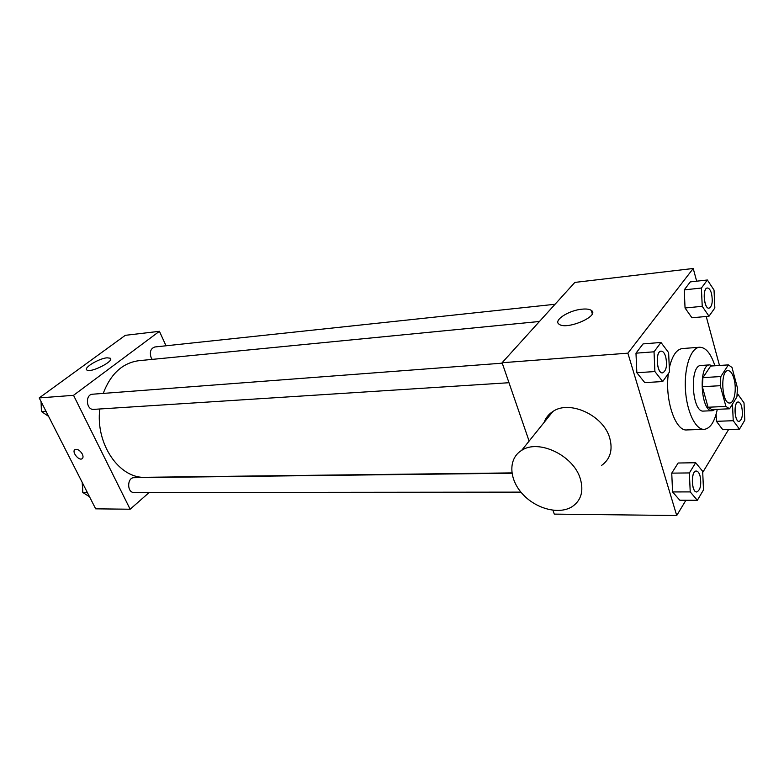 <?xml version="1.0" encoding="UTF-8"?>
<svg xmlns="http://www.w3.org/2000/svg" width="784" height="784" viewBox="0 0 784 784"><rect width="100%" height="100%" fill="white"/><g stroke="black" fill="none" stroke-linecap="round" stroke-linejoin="round"><path stroke-width="1.18" d="M734.01 378.829C736.882 388.825 734.412 403.201 729.777 402.996C721.799 404.23 719.937 370.283 728.003 370.636C730.472 370.734 732.481 373.468 734.01 378.829M728.375 364.883L720.829 376.545L720.271 385.708L725.915 406.435L729.571 408.787L736.931 396.841L737.44 387.894L731.991 367.451L728.375 364.883L710.637 366.059L702.925 377.623L720.829 376.545M702.925 377.623L702.346 386.698L708.06 407.239L711.784 409.562L729.571 408.787M712.793 365.912L709.775 364.883C698.054 364.403 700.68 412.472 712.293 410.708L715.116 409.415M712.293 410.708L703.522 411.081C691.811 412.845 689.185 365.001 701.023 365.471L709.775 364.883M708.06 407.239L725.915 406.435M702.346 386.698L720.271 385.708M717.291 409.317C714.626 421.91 710.245 428.583 704.13 429.358C695.447 429.887 686.568 411.316 685.412 389.197C684.138 367.088 690.939 347.655 699.622 347.243C705.796 347.341 710.892 353.515 714.91 365.775M704.13 429.358L686.813 429.936C675.377 431.514 664.597 399.438 668.38 373.537M669.311 368C672.094 355.858 676.445 349.38 682.345 348.557L699.622 347.243M695.663 462.736L678.15 463.011L671.741 473.134L672.574 491.931L679.806 500.221L697.348 500.29L703.503 489.892L702.67 471.311L695.663 462.736L689.371 472.938L690.224 491.911L697.348 500.29M660.971 342.461L643.056 343.902L635.981 353.172L636.843 372.733L644.762 382.612L662.705 381.543L669.487 371.979L668.625 352.643L660.971 342.461L654.032 351.81L654.905 371.557L662.705 381.543M696.662 281.182L693.223 268.481L627.876 353.172L676.719 515.519L685.931 500.241M702.719 472.429L728.61 429.514M719.487 365.471L706.217 316.471M732.481 404.054L733.236 420.704L716.449 421.331L716.125 414.187L716.449 421.331L722.789 429.71L739.469 429.162L744.8 420.165L744.016 402.878L737.881 394.264L737.107 395.518M707.374 279.996L690.322 281.887L684.246 289.874L685.049 307.994L691.939 317.785L709.001 316.217L714.841 307.975L714.028 290.051L707.374 279.996L701.406 288.032L702.229 306.319L709.001 316.217M552.965 510.286L554.278 514.118L676.719 515.519M693.223 268.481L574.839 282.416L502.093 362.737L529.102 441.088M502.093 362.737L627.876 353.172M582.1 309.17C586.344 308.759 589.382 309.151 591.224 310.337C600.505 315.736 566.626 330.427 559.119 324.233C552.906 320.548 568.782 310.239 582.1 309.17M544.096 422.429C545.742 417.833 548.673 414.177 552.896 411.482C569.468 399.732 603.445 415.216 609.707 437.972C613 450.016 610.256 459.199 601.475 465.5M580.297 478.701C583.864 491.058 581.199 500.359 572.291 506.582C559.159 515.059 535.805 508.855 522.418 493.861C508.816 479.004 508.12 458.552 521.615 450.408C538.383 438.766 573.506 455.328 580.297 478.701M511.893 472.899L145.197 477.299C119.423 478.818 95.325 444.028 99.803 408.983M103.214 393.411C110.701 373.811 122.569 362.904 138.807 360.699L539.441 321.489M555.043 304.27L154.83 346.979C150.655 348.468 149.421 352.006 151.126 357.612L152.243 359.386M520.919 492.127L134.035 492.479C126.851 492.852 126.93 477.397 134.093 477.691L511.942 473.222M508.983 382.719L93.708 409.375C86.142 410.248 84.966 394.411 92.59 394.215L502.24 363.168M166.032 345.783L159.417 331.309L73.539 395.322L130.144 509.228L149.225 492.46M159.417 331.309L125.293 335.327L39.2 397.929L95.668 508.836L130.144 509.228M39.2 397.929L73.539 395.322M107.075 357.808L110.23 358.21C114.925 360.954 90.327 373.4 86.838 370.009C83.222 367.882 99.088 358.357 107.075 357.808M82.291 454.034C83.349 456.337 83.261 457.925 82.026 458.777C78.557 461.002 71.295 451.28 75.097 449.497C77.616 448.869 80.007 450.379 82.291 454.034M82.281 458.601L82.026 458.777C78.733 460.914 71.599 451.878 74.852 449.663M41.327 408.689L41.062 401.584L41.425 411.522L48.569 416.333M41.425 411.522L45.972 411.228M82.438 482.846L82.781 492.479L89.513 496.742M82.781 492.479L87.338 492.47M82.683 489.696L82.163 482.307M709.04 308.181L709.001 308.181C703.944 309.2 702.15 288.051 707.305 288.022L707.374 288.012C709.069 288.032 710.451 289.894 711.519 293.598C712.989 301.526 712.176 306.387 709.069 308.171C704.012 309.19 702.219 288.042 707.374 288.012M690.322 281.887L684.246 289.874L685.049 307.994L702.229 306.319M685.049 307.994L691.939 317.785M684.246 289.874L701.406 288.032M662.539 372.861L662.509 372.87C656.58 373.811 655.091 351.026 661.088 351.134L661.157 351.124C663.039 351.163 664.548 353.045 665.704 356.759C667.39 365.501 666.351 370.871 662.578 372.861C656.649 373.801 655.159 351.016 661.157 351.124M643.056 343.902L635.981 353.172L636.843 372.733L654.905 371.557M636.843 372.733L644.762 382.612M635.981 353.172L654.032 351.81M733.236 420.704L739.469 429.162M739.165 421.41C734.432 422.086 733.481 401.722 738.263 402.006C739.684 402.074 740.841 403.662 741.723 406.769C743.114 414.736 742.262 419.616 739.165 421.41L739.106 421.42C734.363 422.086 733.412 401.731 738.195 402.006L738.224 402.006M716.449 421.331L722.789 429.71M737.244 394.293L737.881 394.264M696.78 491.97L696.711 491.97C691.233 492.509 690.733 470.567 696.231 471.047L696.27 471.047C697.838 471.145 699.083 472.732 700.024 475.81C701.602 484.59 700.514 489.971 696.78 491.97C691.302 492.509 690.802 470.567 696.3 471.047L696.231 471.047M678.15 463.011L671.741 473.134L672.574 491.931L690.224 491.911M672.574 491.931L679.806 500.221M671.741 473.134L689.371 472.938M552.896 411.482L521.615 450.408M592.273 313.727L591.224 310.337M110.652 359.092L110.23 358.21"/></g></svg>
